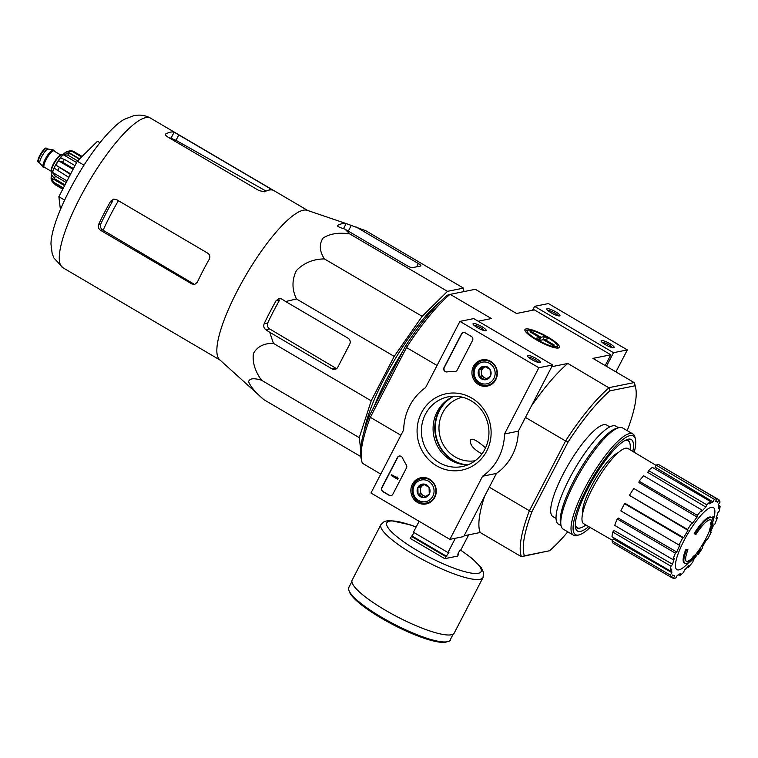 <?xml version="1.0" encoding="UTF-8"?>
<svg xmlns="http://www.w3.org/2000/svg" width="758" height="758" viewBox="0 0 758 758"><rect width="100%" height="100%" fill="white"/><g stroke="black" fill="none" stroke-linecap="round" stroke-linejoin="round"><path stroke-width="1.14" d="M360.619 448.992L359.264 437.65L371.202 400.802L394.217 356.393L422.149 316.323L447.495 291.337L463.479 288.116L463.896 291.593M363.935 431.984A90.079 21.916 -59.6 0 1 440.749 301.21M694.934 533.831A103.192 11.711 -147.9 0 1 695.787 534.646L695.048 534.21A103.192 11.711 -147.9 0 0 694.195 533.395L694.934 533.831A26.539 6.452 -59.6 0 1 711.847 517.629A26.539 6.452 -59.6 0 1 712.937 520.149A101.638 91.225 -118.9 0 0 713.723 516.596A99.004 37.862 36.4 0 1 713.761 518.159A101.193 90.827 61.1 0 1 712.416 523.465A102.065 37.53 -155.3 0 1 711.08 525.133A101.004 38.63 -143.6 0 0 711.032 523.598A101.686 37.398 24.7 0 0 712.15 522.404L711.411 521.968A24.18 5.884 -59.6 0 0 710.748 519.798M694.195 533.395A26.539 6.452 -59.6 0 1 711.108 517.202L711.847 517.629M695.787 534.646A24.18 5.884 -59.6 0 1 711.156 519.96A24.18 5.884 -59.6 0 1 712.15 522.404M711.08 525.133L710.331 524.697A101.004 38.63 -143.6 0 0 710.293 523.162L711.032 523.598M710.293 523.162A101.686 37.398 24.7 0 0 711.411 521.968M712.52 518.358A101.638 91.225 -118.9 0 0 712.984 516.16L713.723 516.596M685.639 549.891L686.378 550.327A103.192 51.97 22 0 0 687.923 549.806L687.184 549.37A103.192 51.97 22 0 1 685.639 549.891A26.539 6.452 -59.6 0 0 684.228 562.957L684.967 563.393A26.539 6.452 -59.6 0 1 686.378 550.327M689.865 561.725L690.225 561.934A101.638 98.502 -68.9 0 0 692.765 559.082A26.539 6.452 -59.6 0 1 684.967 563.393M687.923 549.806A24.18 5.884 -59.6 0 0 686.663 561.659A24.18 5.884 -59.6 0 0 693.94 557.547A101.686 3.923 -150.1 0 1 693.475 557.471L692.736 557.035A101.004 72.56 15.4 0 0 694.508 555.235A102.065 3.942 29.9 0 0 694.982 555.254L695.721 555.69A101.193 98.076 111.1 0 1 692.026 560.096A99.004 71.119 -164.6 0 1 690.225 561.934M694.508 555.235L695.247 555.671A102.065 3.942 29.9 0 0 695.721 555.69M693.475 557.471A101.004 72.56 15.4 0 0 695.247 555.671M693.077 557.234A24.18 5.884 -59.6 0 1 686.322 561.384M699.236 550.933L698.497 550.498A101.619 96.313 -101.4 0 1 697.161 552.393L697.9 552.828A101.619 96.313 -101.4 0 0 699.236 550.933A102.415 21.129 27.4 0 0 699.928 550.137A102.415 21.129 27.4 0 0 700.202 549.683L699.492 549.266M699.928 550.137A103.202 103.202 0 0 1 698.525 552.127A102.103 21.063 -152.6 0 1 697.9 552.828M698.497 550.498A102.415 21.129 27.4 0 0 699.189 549.702A103.202 103.202 0 0 0 709.621 530.524M711.449 526.696L710.71 526.26A101.619 96.313 -101.4 0 1 709.914 528.468L710.653 528.904A101.619 96.313 -101.4 0 0 711.449 526.696A102.103 21.063 27.4 0 0 711.828 526.298A101.146 95.859 -101.4 0 0 712.615 523.92A101.695 20.978 27.4 0 0 712.918 523.522A100.634 95.385 78.6 0 1 712.132 525.9A102.103 21.063 27.4 0 0 712.406 525.446A100.037 94.807 78.6 0 1 711.62 527.653A102.415 21.129 -152.6 0 1 711.345 528.118A100.634 95.385 78.6 0 1 710.464 530.429A102.7 21.186 -152.6 0 1 710.151 530.827A101.146 95.859 -101.4 0 0 711.042 528.515A102.415 21.129 -152.6 0 1 710.653 528.904M710.113 528.582A101.146 95.859 -101.4 0 1 709.412 530.392L710.151 530.827M710.71 526.26A102.103 21.063 27.4 0 0 711.089 525.872L711.828 526.298M711.089 525.872A101.146 95.859 -101.4 0 0 711.497 524.659M582.646 513.289A36.706 8.925 -59.6 0 1 594.964 479.757A36.706 8.925 -59.6 0 1 618.253 452.659M627.15 430.61L627.463 430.013A103.05 25.071 -59.6 0 0 635.678 387.973A103.05 25.071 -59.6 0 0 635.014 385.803L609.953 390.844A103.05 25.071 -59.6 0 0 568.093 441.98L565.752 440.644A105.267 25.611 -59.6 0 1 608.968 387.869L567.837 363.452L551.767 366.692M567.78 531.832A103.05 25.071 -59.6 0 1 549.512 550.763L524.451 555.803A103.05 25.071 -59.6 0 1 532.002 511.593L568.093 441.98M556.031 518.434L552.847 516.568A53.079 12.914 -59.6 0 1 565.79 469.193A53.079 12.914 -59.6 0 1 603.633 424.698A53.079 12.914 -59.6 0 1 606.618 425.039L609.792 426.906M361.68 460.892L361.026 458.031A103.05 25.071 -59.6 0 1 369.25 415.99L405.331 346.368A103.05 25.071 -59.6 0 1 447.201 295.241L449.911 294.436A105.267 25.611 120.4 0 0 406.686 347.211L370.207 417.601A105.267 25.611 120.4 0 0 361.68 460.892A105.267 25.611 120.4 0 0 362.409 463.233L380.762 474.101M485.537 447.893C477.635 440.938 472.708 438.171 470.756 439.583C469.287 444.235 473.02 449.011 481.946 453.909M369.25 415.99L370.207 417.601M406.686 347.211L405.331 346.368M549.512 550.763L521.466 556.666A105.267 25.611 -59.6 0 1 529.264 511.034L565.752 440.644M529.264 511.034L532.002 511.593M437.063 365.489L406.61 347.6M400.897 435.263L370.444 417.374M529.255 510.665L489.298 487.195M565.421 440.891L525.465 417.421M478.184 321.212L491.392 318.549L450.205 294.36L475.323 289.3L516.501 313.49L534.371 309.889L610.815 354.791L592.945 358.392L634.133 382.582L609.015 387.641M605.216 365.602L610.815 354.791M521.39 556.704L480.202 532.514L464.133 535.754M536.105 339.698A19.395 3.998 27.4 0 0 558.618 347.95A19.395 3.998 27.4 0 0 544.007 334.922A19.395 3.998 27.4 0 0 524.943 330.497A19.395 3.998 27.4 0 0 536.105 339.698M567.837 363.452A105.267 25.611 120.4 0 0 531.339 406.099M634.133 382.582L634.304 382.762A105.267 25.611 -59.6 0 1 635.033 385.111L635.678 387.973M484.561 496.338A105.267 25.611 120.4 0 0 480.202 532.514M524.451 555.803L521.466 556.666M635.014 385.803L634.304 382.762M608.968 387.869L609.953 390.844M475.143 460.741A32.433 30.737 78.6 0 1 439.64 434.827A32.433 30.737 78.6 0 1 462.342 397.192M624.611 440.711A50.36 12.251 -59.6 0 1 625.341 440.521A50.36 12.251 -59.6 0 1 628.174 440.853A50.36 12.251 -59.6 0 1 630.04 449.769M585.858 524.991A50.36 12.251 -59.6 0 1 577.16 527.701A50.36 12.251 -59.6 0 1 575.303 524.65M688.709 562.55A103.202 103.202 0 0 1 686.748 564.539A36.014 8.764 -59.6 0 1 680.059 548.906A36.014 8.764 -59.6 0 1 711.355 507.31A36.014 8.764 -59.6 0 1 713.714 518.633A103.202 103.202 0 0 1 713.392 519.751M682.769 537.877L624.573 503.691L625.312 503.539L683.697 537.697L682.769 537.877A45.707 11.114 120.4 0 0 679.054 545.049L679.973 544.869A42.751 10.404 -59.6 0 0 676.742 552.004L675.378 553.169A45.707 11.114 120.4 0 0 672.924 559.594L674.288 558.438A42.751 10.404 -59.6 0 0 672.583 564.284L670.991 566.235A45.707 11.114 120.4 0 0 670.186 570.935L671.778 568.983A42.751 10.404 -59.6 0 0 671.863 572.65L670.28 575.095A45.707 11.114 120.4 0 0 671.237 577.359L672.829 574.915A42.751 10.404 -59.6 0 0 673.502 575.474L672.744 575.038M671.332 577.217L673.36 578.401L674.686 575.824A42.751 10.404 -59.6 0 1 673.502 575.474M673.36 578.401A45.707 11.114 120.4 0 0 675.937 577.88L677.273 575.303A42.751 10.404 -59.6 0 0 680.627 573.342L679.746 575.644A45.707 11.114 120.4 0 0 683.555 572.423L684.436 570.111A42.751 10.404 -59.6 0 0 688.776 565.563L688.482 567.249A45.707 11.114 120.4 0 0 692.935 561.811L693.229 560.124A42.751 10.404 -59.6 0 0 697.891 553.681L698.232 554.496A45.707 11.114 120.4 0 0 702.657 547.664L702.315 546.859A42.751 10.404 -59.6 0 0 706.589 539.506L707.517 539.317A45.707 11.114 120.4 0 0 711.231 532.144L710.303 532.334A42.751 10.404 -59.6 0 0 713.543 525.19L714.908 524.034A45.707 11.114 120.4 0 0 717.362 517.6L715.988 518.756A42.751 10.404 -59.6 0 0 717.703 512.91L719.295 510.958A45.707 11.114 120.4 0 0 720.1 506.259L718.499 508.211A42.751 10.404 -59.6 0 0 718.423 504.553L720.005 502.099A45.707 11.114 120.4 0 0 719.039 499.835L717.456 502.289A42.751 10.404 -59.6 0 0 716.812 501.749L715.732 501.095M716.926 498.802A45.707 11.114 120.4 0 0 714.349 499.314L656.153 465.128A45.707 11.114 120.4 0 1 658.73 464.607L716.926 498.802L715.599 501.37A42.751 10.404 -59.6 0 1 716.812 501.749M714.349 499.314L713.013 501.891L655.073 467.203L656.153 465.128M710.54 501.55A45.707 11.114 120.4 0 0 706.731 504.781L648.526 470.595A45.707 11.114 120.4 0 1 652.335 467.364L710.54 501.55L709.659 503.862A42.751 10.404 -59.6 0 1 713.013 501.891M706.731 504.781L705.85 507.083L647.825 472.442L648.526 470.595M701.794 509.945A45.707 11.114 120.4 0 0 697.341 515.383L639.146 481.197A45.707 11.114 120.4 0 1 643.599 475.759L701.794 509.945L701.51 511.631A42.751 10.404 -59.6 0 1 705.85 507.083M697.341 515.383L697.057 517.07L638.918 482.552L639.146 481.197M692.045 522.707A45.707 11.114 120.4 0 0 687.629 529.529L629.424 495.344A45.707 11.114 120.4 0 1 633.849 488.512L692.045 522.707L692.395 523.513A42.751 10.404 -59.6 0 1 697.057 517.07M687.629 529.529L687.97 530.344L629.424 495.344M683.697 537.697A42.751 10.404 -59.6 0 1 687.97 530.344M612.464 540.312L583.793 523.797A43.642 10.612 -59.6 0 1 594.386 484.874A43.642 10.612 -59.6 0 1 625.521 448.253A43.642 10.612 -59.6 0 1 627.994 448.546L656.04 465.346M670.28 575.095L612.085 540.909L613.355 538.938L671.863 572.65M670.991 566.235L612.786 532.05L614.075 530.477L672.583 564.284M675.378 553.169L617.173 518.974L618.272 518.046L676.742 552.004M612.085 540.909A45.707 11.114 120.4 0 0 613.042 543.173L671.237 577.359M612.786 532.05A45.707 11.114 120.4 0 0 611.99 536.749L670.186 570.935M617.173 518.974A45.707 11.114 120.4 0 0 614.729 525.408L672.924 559.594M624.573 503.691A45.707 11.114 120.4 0 0 620.849 510.864L679.054 545.049M660.749 465.8L719.039 499.835M718.527 505.33L720.1 506.259M716.528 517.117L717.362 517.6M710.578 531.765L711.231 532.144M697.597 554.117L698.232 554.496M687.686 566.776L688.482 567.249M678.325 574.81L679.746 575.644M373.94 406.932A91.405 22.238 -59.6 0 1 402.441 351.949M463.479 288.116L365.716 230.688L346.16 223.582A95.12 23.138 120.4 0 0 337.86 225.259C337.083 225.865 337.879 226.642 340.247 227.561L344.928 229.143L349.741 233.909C338.731 232.261 329.825 233.663 323.012 238.116C319.023 244.256 319.488 251.182 324.386 258.904C313.063 259.075 303.731 262.988 296.369 270.634C291.839 279.986 291.868 289.423 296.463 298.965L394.217 356.393M324.386 258.904L422.149 316.323M349.741 233.909L447.495 291.337M344.928 229.143L407.292 265.783A4.425 0.91 27.4 0 0 412.38 267.669L420.671 266.001A4.425 0.91 27.4 0 0 420.898 265.869A4.425 0.91 27.4 0 0 418.359 263.547L355.995 226.917M296.463 298.965L285.652 301.532L281.758 298.993L279.01 298.472L276.12 300.651A95.12 23.138 120.4 0 0 264.163 323.704C263.291 326.148 263.85 328.157 265.821 329.73L269.715 332.269L273.439 343.374C264.059 343.156 257.379 346.539 253.409 353.503C252.272 362.163 254.972 371.069 261.501 380.222C253.835 377.901 249.534 378.375 248.596 381.653C250.5 386.599 255.579 392.597 263.831 399.637L360.761 456.572M347.316 223.951L307.274 210.345A86.687 21.091 -59.6 0 0 303.371 210.222A86.687 21.091 -59.6 0 0 242.607 281.01A86.687 21.091 -59.6 0 0 219.564 359.643L263.831 399.637M261.501 380.222L359.264 437.65M273.439 343.374L371.202 400.802M269.715 332.269L332.08 368.909A4.425 4.188 -101.4 0 0 337.774 367.242L349.722 344.179A4.425 4.188 -101.4 0 0 348.017 338.172L285.652 301.532M103.145 230.261L193.233 283.653L191.85 283.937L194.654 284.44L197.288 282.317A86.687 21.091 -59.6 0 1 209.236 259.264C210.373 256.791 209.89 254.773 207.787 253.2L116.543 199.6L113.615 199.117L110.602 201.315L112.771 200.879A79.827 19.424 120.4 0 0 100.823 223.932C99.933 226.367 100.53 228.366 102.605 229.939L103.145 230.261A80.471 19.575 -59.6 0 1 118.4 200.69M174.132 132.195A86.687 21.091 120.4 0 0 170.446 132.138A86.687 21.091 120.4 0 0 165.841 133.863C165.007 134.545 165.661 135.597 167.793 137.018L259.037 190.609L264.476 191.812A86.687 21.091 -59.6 0 1 269.09 190.087A86.687 21.091 -59.6 0 1 272.776 190.135L174.132 132.195L171.014 138.221A79.827 19.424 120.4 0 0 170.768 138.155A79.827 19.424 120.4 0 0 169.337 137.928M124.189 119.376A78.358 19.064 120.4 0 0 77.496 175.771A78.358 19.064 120.4 0 0 50.966 244.029L52.16 253.456L53.875 257.957L62.848 267.707A86.687 21.091 -59.6 0 1 83.977 190.334A86.687 21.091 -59.6 0 1 145.782 117.651A86.687 21.091 -59.6 0 1 150.662 118.22C145.877 115.358 140.306 114.496 133.948 115.614L124.189 119.376M110.602 201.315A86.687 21.091 120.4 0 0 98.654 224.368C97.801 226.784 98.445 228.774 100.606 230.337L191.85 283.937M276.12 300.651L279.664 299.931A83.892 20.409 120.4 0 0 267.716 322.993L264.163 323.704M332.08 368.909L335.794 368.161L269.659 328.953C267.517 327.39 266.863 325.409 267.716 322.993M100.009 142.703L97.526 141.244L77.269 161.217L58.868 196.71L64.61 200.093M77.269 161.217L83.996 165.178M58.868 196.71L60.403 209.511M468.681 534.835L460.864 549.929L459.888 550.119L457.766 554.221L458.732 554.022L457.671 556.069L444.766 558.674L448.925 552.326L447.95 552.525L455.35 538.265M447.95 552.525L413.432 532.249L419.108 521.296M444.766 558.674L410.239 538.388L414.095 532.637M445.827 556.628L411.3 536.342M458.732 554.022L458.069 553.634M454.269 632.987A57.494 11.863 -152.6 0 1 397.761 617.059A57.494 11.863 -152.6 0 1 352.176 580.069L380.923 524.612A57.494 11.863 -152.6 0 0 426.508 561.602A57.494 11.863 -152.6 0 0 483.017 577.539L454.269 632.987M446.794 556.429L412.276 536.152M615.941 371.903L627.34 349.912L548.432 303.56L534.598 306.346L532.571 310.249M606.447 366.322L613.506 352.697L627.34 349.912M609.944 343.696A7.372 1.516 27.4 0 0 601.094 341.128A7.372 1.516 27.4 0 0 606.931 345.506A7.372 1.516 27.4 0 0 613.885 347.761A7.372 1.516 27.4 0 0 609.944 343.696M555.69 311.822A7.372 1.516 27.4 0 0 546.84 309.255A7.372 1.516 27.4 0 0 552.686 313.641A7.372 1.516 27.4 0 0 559.631 315.887A7.372 1.516 27.4 0 0 555.69 311.822M613.506 352.697L534.598 306.346M558.182 315.811A6.092 1.26 27.4 0 0 554.714 313.016A6.092 1.26 27.4 0 0 547.74 310.401M612.436 347.676A6.092 1.26 27.4 0 0 608.968 344.881A6.092 1.26 27.4 0 0 601.994 342.265M449.873 539.364L370.965 493.013L403.692 429.862A53.079 50.303 78.6 0 1 425.589 387.613L459.916 321.392L538.834 367.744L504.506 433.974A53.079 50.303 78.6 0 1 482.609 476.214L449.873 539.364L463.707 536.579L496.433 473.428L482.609 476.214M490.663 361.376A13.379 12.678 78.6 0 1 497.257 374.831A13.379 12.678 78.6 0 1 487.925 385.974A13.379 12.678 78.6 0 1 472.206 375.504A13.379 12.678 78.6 0 1 482.647 359.775A13.379 12.678 78.6 0 1 490.663 361.376M429.587 479.208A13.379 12.678 78.6 0 1 436.182 492.653A13.379 12.678 78.6 0 1 426.849 503.795A13.379 12.678 78.6 0 1 411.13 493.335A13.379 12.678 78.6 0 1 421.571 477.606A13.379 12.678 78.6 0 1 429.587 479.208M471.656 398.054A38.98 36.943 78.6 0 1 473.56 465.431A38.98 36.943 78.6 0 1 417.089 432.259A38.98 36.943 78.6 0 1 471.656 398.054M392.871 494.188A2.947 2.795 78.6 0 1 389.081 495.296L382.913 491.677A2.947 2.795 78.6 0 1 381.776 487.669L397.419 457.481A2.947 2.795 78.6 0 1 402.394 457.68A60.744 57.57 78.6 0 0 406.335 464.872A2.947 2.795 78.6 0 1 406.487 467.923L392.871 494.188M457.178 370.122A2.947 2.795 78.6 0 1 454.686 371.619A60.45 57.286 78.6 0 0 446.85 371.932A2.947 2.795 78.6 0 1 444.036 367.554L461.442 333.975A2.947 2.795 78.6 0 1 465.232 332.866L471.4 336.486A2.947 2.795 78.6 0 1 472.537 340.494L457.178 370.122M538.834 367.744L552.658 364.958L473.75 318.606L459.916 321.392M477.322 327.617A7.372 1.516 27.4 0 0 485.878 330.753A7.372 1.516 27.4 0 0 480.326 325.798A7.372 1.516 27.4 0 0 473.077 324.121A7.372 1.516 27.4 0 0 477.322 327.617M531.576 359.481A7.372 1.516 27.4 0 0 540.132 362.618A7.372 1.516 27.4 0 0 534.58 357.672A7.372 1.516 27.4 0 0 527.331 355.985A7.372 1.516 27.4 0 0 531.576 359.481M552.658 364.958L518.339 431.188L504.506 433.974M518.339 431.188A53.079 50.303 78.6 0 1 496.433 473.428M490.151 385.149A13.123 12.431 78.6 0 1 488.114 385.083M483.159 360.514A13.123 12.431 78.6 0 1 485.016 359.671M429.075 502.98A13.123 12.431 78.6 0 1 427.029 502.914M422.083 478.345A13.123 12.431 78.6 0 1 423.94 477.493M471.182 400.811A35.56 33.703 78.6 0 1 488.607 437.461A35.56 33.703 78.6 0 1 462.191 466.558A35.56 33.703 78.6 0 1 422.14 438.351A35.56 33.703 78.6 0 1 448.149 396.841A35.56 33.703 78.6 0 1 471.182 400.811M467.923 464.825A35.56 33.703 78.6 0 1 433.822 436.002A35.56 33.703 78.6 0 1 454.099 396.216M538.673 362.542A6.092 1.26 27.4 0 0 533.878 359.008A6.092 1.26 27.4 0 0 528.241 357.132M484.419 330.668A6.092 1.26 27.4 0 0 479.634 327.143A6.092 1.26 27.4 0 0 473.987 325.258M391.128 495.599A2.947 2.795 78.6 0 1 389.356 495.239L383.188 491.62A2.947 2.795 78.6 0 1 382.051 487.612L397.694 457.425A2.947 2.795 78.6 0 1 399.447 456.013M397.836 478.393L397.438 479.16L391.28 475.541L391.678 474.773L396.633 477.682L397.372 477.114L397.344 478.099L398.121 478.336L397.438 479.16M397.002 476.905L398.121 478.336M391.678 474.773L396.709 477.512M463.46 332.516A2.947 2.795 78.6 0 0 461.717 333.927L444.311 367.497A2.947 2.795 78.6 0 0 447.135 371.875A60.45 57.286 78.6 0 1 454.961 371.562L454.686 371.619M455.435 371.534A2.947 2.795 78.6 0 1 454.961 371.562M429.066 487.385L429.255 494.178L423.75 497.627L418.056 494.282L417.866 487.489L423.371 484.03L429.066 487.385A6.813 6.452 78.6 0 1 423.75 497.627A6.813 6.452 78.6 0 1 417.866 487.489A6.813 6.452 78.6 0 1 429.066 487.385M414.313 485.395A11.057 10.479 78.6 0 1 432.496 485.224A11.057 10.479 78.6 0 1 423.874 501.862A11.057 10.479 78.6 0 1 414.313 485.395M413.546 484.58A12.535 11.882 78.6 0 1 421.552 478.45A12.535 11.882 78.6 0 1 435.67 488.389A12.535 11.882 78.6 0 1 426.498 503.018A12.535 11.882 78.6 0 1 414.503 498.025A12.535 11.882 78.6 0 1 413.546 484.58M426.129 496.253A5.893 5.59 78.6 0 1 423.21 495.486L425.323 496.727M423.21 495.486A5.893 5.59 78.6 0 1 420.264 490.417L420.368 493.818L423.21 495.486M420.264 490.417A5.893 5.59 78.6 0 1 422.926 485.3L420.169 487.024L420.264 490.417M424.262 484.457L422.926 485.3A5.893 5.59 78.6 0 1 424.575 484.608M420.368 493.818L418.056 494.282M420.169 487.024L417.866 487.489M490.142 369.553L490.331 376.347L484.826 379.796L479.132 376.451L478.942 369.658L484.447 366.209L490.142 369.553A6.813 6.452 78.6 0 1 484.826 379.796A6.813 6.452 78.6 0 1 478.942 369.658A6.813 6.452 78.6 0 1 490.142 369.553M475.389 367.573A11.057 10.479 78.6 0 1 493.572 367.403A11.057 10.479 78.6 0 1 484.949 384.041A11.057 10.479 78.6 0 1 475.389 367.573M474.622 366.749A12.535 11.882 78.6 0 1 482.628 360.628A12.535 11.882 78.6 0 1 496.746 370.567A12.535 11.882 78.6 0 1 487.574 385.197A12.535 11.882 78.6 0 1 475.579 380.203A12.535 11.882 78.6 0 1 474.622 366.749M487.205 378.422A5.893 5.59 78.6 0 1 484.286 377.664L486.399 378.905M484.286 377.664A5.893 5.59 78.6 0 1 481.349 372.585L481.444 375.987L484.286 377.664M481.349 372.585A5.893 5.59 78.6 0 1 484.002 367.469L481.245 369.193L481.349 372.585M485.338 366.626L484.002 367.469A5.893 5.59 78.6 0 1 485.651 366.787M481.444 375.987L479.132 376.451M481.245 369.193L478.942 369.658M590.094 527.426A57.201 13.919 -59.6 0 1 579.358 534.807A57.201 13.919 -59.6 0 1 586.01 489.867A57.201 13.919 -59.6 0 1 630.154 435.594A57.201 13.919 -59.6 0 1 635.45 439.308A57.201 13.919 -59.6 0 1 634.238 452.28M588.663 526.602A53.079 12.914 -59.6 0 1 575.578 527.947A53.079 12.914 -59.6 0 1 593.258 478.753A53.079 12.914 -59.6 0 1 627.624 439.346A53.079 12.914 -59.6 0 1 628.297 439.185A53.079 12.914 -59.6 0 1 632.826 451.436M579.358 534.807L577.473 535.356A58.679 14.269 -59.6 0 1 573.436 535.157A58.679 14.269 -59.6 0 1 587.744 482.789A58.679 14.269 -59.6 0 1 629.585 433.595A58.679 14.269 -59.6 0 1 632.883 433.974A58.679 14.269 -59.6 0 1 635.014 437.404L635.45 439.308M573.436 535.157L563.203 529.15A58.679 14.269 -59.6 0 1 561.072 525.72A58.679 14.269 -59.6 0 1 580.619 471.324A58.679 14.269 -59.6 0 1 618.613 427.768A58.679 14.269 -59.6 0 1 619.352 427.578A58.679 14.269 -59.6 0 1 622.65 427.957L632.883 433.974M561.072 525.72L560.503 523.238A56.765 13.805 -59.6 0 1 579.415 470.623A56.765 13.805 -59.6 0 1 616.169 428.478L618.613 427.768M561.053 525.664L558.381 524.091A56.765 13.805 -59.6 0 1 572.214 473.428A56.765 13.805 -59.6 0 1 612.691 425.844A56.765 13.805 -59.6 0 1 615.875 426.204L618.556 427.777M625.994 439.981A50.682 12.327 -59.6 0 1 628.06 440.417A50.682 12.327 -59.6 0 1 629.917 443.439M580.268 527.966A50.682 12.327 -59.6 0 1 576.724 527.814A50.682 12.327 -59.6 0 1 575.331 526.213M539.63 337.528L536.029 338.248L539.734 340.418L543.325 339.698L552.942 345.345L554.325 345.07L544.708 339.423L548.309 338.693L544.604 336.524L541.013 337.244L531.396 331.597L530.013 331.871L539.63 337.528L538.502 339.698M528.061 330.185A16.875 3.477 -152.6 0 1 544.064 335.529A16.875 3.477 -152.6 0 1 557.149 345.411A16.875 3.477 -152.6 0 1 540.568 341.564A16.875 3.477 -152.6 0 1 527.862 330.232A16.875 3.477 -152.6 0 1 528.061 330.185M544.282 340.257L544.708 339.423M539.45 340.257L541.013 337.244M542.918 339.783L544.604 336.524M530.96 332.43L531.396 331.597M48.427 149.127A8.253 2.009 120.4 0 0 48.247 149.061A8.253 2.009 120.4 0 0 42.514 155.229A8.253 2.009 120.4 0 0 39.918 163.245L43.054 167.13A10.025 2.435 120.4 0 0 43.225 167.272L43.718 167.565A10.025 2.435 120.4 0 0 44.286 167.632A10.025 2.435 120.4 0 0 44.731 167.471M54.292 151.202A10.025 2.435 120.4 0 0 53.875 150.273L53.382 149.989A10.025 2.435 120.4 0 0 53.174 149.913A10.025 2.435 120.4 0 0 46.2 157.399A10.025 2.435 120.4 0 0 43.054 167.13M53.875 150.273A10.025 2.435 120.4 0 0 46.693 157.683A10.025 2.435 120.4 0 0 43.718 167.565M62.668 154.926L62.241 154.679A10.47 2.549 120.4 0 0 54.747 162.411A10.47 2.549 120.4 0 0 51.639 172.729L52.065 172.976M82.12 156.432L73.479 151.354L71.119 150.624L67.055 151.477A16.515 4.017 120.4 0 0 66.628 151.685C65.415 152.377 61.066 154.689 54.434 167.196C51.392 173.506 50.445 178.026 51.591 180.755L53.989 183.682A19.168 4.662 -59.6 0 1 53.827 182.337L51.165 177.827L64.582 185.701M65.017 184.857L54.462 178.651L51.658 174.927A16.515 4.017 120.4 0 0 51.165 177.827M66.221 182.526L55.287 176.102L52.492 172.379L67.055 180.935M70.551 174.169L70.267 174.236A19.168 4.662 120.4 0 0 68.665 177.306L54.282 168.2A16.515 4.017 120.4 0 0 52.492 172.379M70.267 174.236L55.884 165.121L70.721 173.847M73.441 168.608L62.497 162.184L58.499 160.781A16.515 4.017 120.4 0 0 55.884 165.121M74.995 165.614L64.43 159.417L60.432 158.005A16.515 4.017 120.4 0 1 63.179 154.66L67.917 155.153A19.168 4.662 -59.6 0 1 69.67 153.429L64.932 152.927A16.515 4.017 120.4 0 1 66.628 151.685M79.647 158.877L67.055 151.477L72.38 151.581A19.168 4.662 -59.6 0 1 72.967 151.401A19.168 4.662 -59.6 0 1 73.479 151.354M62.772 189.187L55.192 184.734M63.407 187.965L53.827 182.337M62.914 188.922L53.989 183.682M79.391 159.133L69.67 153.429M77.629 160.867L67.917 155.153M81.57 156.982L72.38 151.581M58.499 160.781L73.062 169.337M63.179 154.66L76.586 162.534M461.404 464.237A36.782 34.868 78.6 0 1 435.547 435.651A36.782 34.868 78.6 0 1 448.319 399.286M466.511 464.815A36.365 34.47 78.6 0 1 435.983 435.566A36.365 34.47 78.6 0 1 452.801 396.785M172.72 139.908A80.471 19.575 -59.6 0 1 176.349 140.514L170.768 138.155M100.823 223.932L98.654 224.368M102.605 229.939L100.606 230.337M269.232 190.059L270.094 188.382M175.989 140.315L178.86 134.782M343.526 228.67L346.16 223.582M348.31 231.133L351.314 225.325M269.659 328.953L265.821 329.73M416.673 266.807L418.359 263.547M447.049 641.761A55.874 11.531 -152.6 0 1 393.667 624.962A55.874 11.531 -152.6 0 1 349.163 591.022M450.157 639.96A57.058 11.768 -152.6 0 1 394.084 624.156A57.058 11.768 -152.6 0 1 348.851 587.45C347.704 587.043 348.301 589.402 350.66 594.509L360.941 604.477C369.62 611.28 380.431 618.073 393.393 624.848C406.496 631.613 418.388 636.616 429.066 639.837L443.297 642.557C448.878 641.524 451.171 640.662 450.157 639.96L453.199 634.095M460.381 550.024A53.079 10.953 -152.6 0 1 467.345 572.318A53.079 10.953 -152.6 0 1 394.425 534.598A53.079 10.953 -152.6 0 1 416.095 527.104M45.831 148.483A7.523 1.829 120.4 0 0 40.562 154.082A7.523 1.829 120.4 0 0 38.232 161.416M38.573 162.487C38.601 160.971 35.692 164.126 40.619 153.94C46.645 145.394 45.707 148.805 46.939 148.255A8.253 2.009 120.4 0 0 41.027 154.357A8.253 2.009 120.4 0 0 38.573 162.487L39.985 163.321M54.074 151.079A9.731 2.369 120.4 0 0 46.835 157.588A9.731 2.369 120.4 0 0 44.419 167.376A9.731 2.369 120.4 0 0 44.523 167.347M60.763 155.011L53.827 150.927A9.437 2.293 120.4 0 0 47.072 157.901A9.437 2.293 120.4 0 0 44.267 167.205L51.212 171.28M60.564 155.144A9.437 2.293 120.4 0 0 54.339 162.174A9.437 2.293 120.4 0 0 51.231 171.033M54.462 178.651A19.168 4.662 -59.6 0 1 55.287 176.102M57.57 170.787A19.168 4.662 -59.6 0 1 59.162 167.717M62.497 162.184A19.168 4.662 -59.6 0 1 64.43 159.417M628.174 440.853L626.705 439.991M577.16 527.701L575.692 526.838M695.048 555.292A103.202 103.202 0 0 0 697.237 552.44M176.349 140.514L266.058 191.063M307.786 210.516L150.662 118.22M219.972 360.012L62.848 267.707M351.892 581.575L348.851 587.45M416.151 527L410.267 524.839L389.849 520.367L384.439 521.381L380.923 524.612M483.017 577.539L483.623 572.783L481.245 567.647L472.262 558.551L460.551 549.986M426.498 503.018L430.392 502.241M421.552 478.45L425.437 477.673M487.574 385.197L491.468 384.41M482.628 360.628L486.513 359.842M527.862 330.232L525.19 331.009M557.149 345.411L558.059 348.055M46.939 148.255L48.341 149.08M48.247 149.061L53.174 149.913"/></g></svg>
